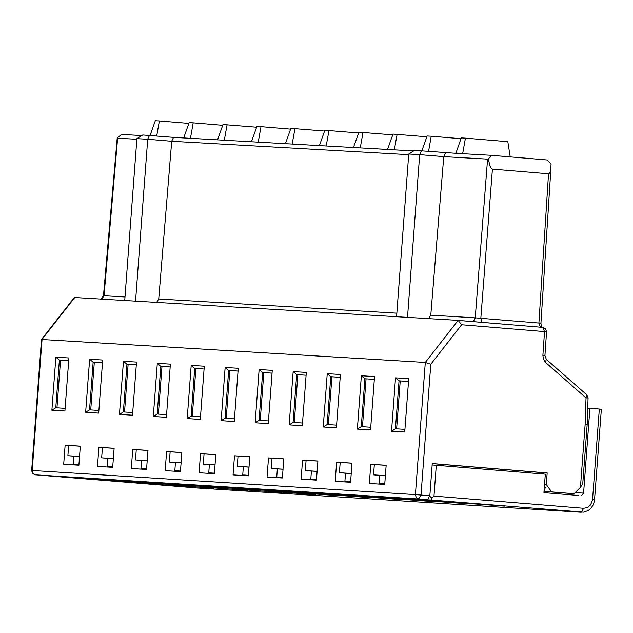 <?xml version="1.0" encoding="UTF-8"?>
<svg xmlns="http://www.w3.org/2000/svg" width="633" height="633" viewBox="0 0 633 633"><rect width="100%" height="100%" fill="white"/><g stroke="black" fill="none" stroke-linecap="round" stroke-linejoin="round"><path stroke-width="0.95" d="M112.729 466.782L107.112 466.434L112.721 466.885M113.339 458.616L107.729 458.26L107.112 466.434M78.927 464.662L73.317 464.305L78.919 464.764M132.416 482.623L179.986 486.041L132.416 482.623M100.006 479.917L124.329 481.452L89.118 478.588L64.811 477.06L100.006 479.917L100.046 479.482M133.792 482.053L158.147 483.588L98.582 479.189L133.792 482.053L133.832 481.61M166.21 484.759L213.819 488.178L166.21 484.759M73.317 464.305L73.934 456.14L79.536 456.496M146.579 468.911L140.953 468.555L146.571 469.013M147.196 460.737L141.57 460.381L140.953 468.555M167.626 484.19L192.013 485.725L132.4 481.325L167.626 484.19L167.658 483.747M200.052 486.896L247.701 490.314L200.052 486.896M180.476 471.039L174.835 470.683L180.468 471.142M181.085 462.858L175.452 462.509L174.835 470.683M233.941 489.032L281.63 492.458L233.941 489.032M201.5 486.326L225.918 487.869L190.66 484.997L166.257 483.462L201.5 486.326L201.531 485.883M235.413 488.462L259.862 490.005L200.155 485.598L235.413 488.462L235.452 488.019M267.87 491.176L315.598 494.602L267.87 491.176M432.157 464.962L545.306 474.172L543.929 492.648L578.269 495.449M429.791 496.288L431.793 497.989L433.993 496.098L583.634 508.275L587.432 507.547L590.534 504.952L592.496 500.197L599.324 409.06L589.909 408.293L583.579 493.131L581.513 495.655M214.413 473.175L208.763 472.819L209.373 464.638L215.03 464.986M214.405 473.278L208.763 472.819M248.397 475.312L242.732 474.956L248.389 475.415M599.324 409.06L601.35 409.25L594.458 500.877L593.295 504.691L591.19 507.983L588.326 510.459L583.737 512.152L431.627 500.078L48.322 475.889L197.583 488.019M333.813 495.338L286.14 491.865L333.813 495.338M269.381 490.607L234.099 487.742L258.573 489.285L293.854 492.158L269.381 490.607L269.413 490.164M504.548 506.115L456.67 502.626L504.548 506.115M464.487 502.926L404.495 498.495L464.487 502.926M470.311 503.955L422.48 500.474L470.311 503.955M430.274 500.766L370.329 496.335L430.274 500.766M436.121 501.795L388.33 498.313L436.121 501.795M396.1 498.606L336.202 494.183L396.1 498.606M361.973 496.454L302.123 492.031L361.973 496.454M401.971 499.643L354.219 496.161L401.971 499.643M367.868 497.491L320.163 494.009L367.868 497.491M327.894 494.302L268.091 489.887L327.894 494.302M47.886 475.787L48.322 475.889M431.627 500.078L431.793 497.989M316.492 479.695L310.803 479.228L311.42 471.031L317.109 471.387M316.5 479.592L310.803 479.228M282.421 477.551L276.748 477.092L277.357 468.895L283.038 469.251M282.429 477.448L276.748 477.092M350.611 481.737L344.906 481.373L345.523 473.168L351.228 473.524M350.603 481.84L344.906 481.373M384.769 483.881L379.048 483.525L384.761 483.984M242.732 474.956L243.341 466.766L249.014 467.122M439.848 501.368L439.88 500.925M405.666 499.208L405.698 498.764M371.524 497.055L371.563 496.612M337.436 494.903L337.468 494.46M303.381 492.759L303.413 492.308M379.048 483.525L379.665 475.312L385.386 475.668M589.909 408.293L587.717 408.158M587.163 424.632L588.065 397.928L586.023 397.912L585.129 424.616L587.163 424.632L582.74 483.968L580.445 487.363L574.044 493.724L544.815 491.477L544.087 490.48M585.129 424.616L580.445 487.363M574.044 493.724L551.675 491.904L546.295 484.577L547.165 472.946L432.26 463.57L429.847 495.758L427.489 499.738L35.416 474.837L418.642 499.018L416.229 497.609L415.414 494.618L421.008 495.038L430.788 364.268L425.297 362.456L41.517 339.47M551.675 491.904L544.815 491.477M301.118 479.181L316.453 480.146L317.893 461.006L302.55 460.041L301.118 479.181M131.3 468.507L146.54 469.464L147.972 450.387L132.732 449.43L131.3 468.507M233.055 474.9L248.358 475.866L249.79 456.749L234.495 455.792L233.055 474.9M165.173 470.635L180.437 471.593L181.869 452.5L166.606 451.551L165.173 470.635M199.094 472.764L214.373 473.729L215.806 454.621L200.526 453.671L199.094 472.764M267.063 477.037L282.381 478.002L283.813 458.87L268.503 457.912L267.063 477.037M78.88 465.208L63.688 464.258L65.12 445.205L80.312 446.154L78.88 465.208M98.906 447.317L97.474 466.379L112.69 467.336L114.122 448.267L98.906 447.317L102.427 447.602L101.66 457.817L107.729 458.308M384.729 484.435L369.356 483.47L370.788 464.305L386.162 465.271L384.729 484.435M335.213 481.325L350.571 482.291L352.003 463.134L336.645 462.177L335.213 481.325M324.594 131.039L290.879 128.333L285.412 143.675L258.24 142.148L260.994 126.647L256.919 126.426L251.459 141.76L173.529 137.361L171.709 141.262L158.741 298.982L156.604 302.392M413.689 150.923L285.428 143.683M41.517 339.423L31.658 470.446L415.414 494.618L425.297 362.456L458.134 320.385L461.623 324.761L544.53 331.597L542.892 355.406L544.926 355.572L546.556 331.763L544.53 331.597L543.019 327.411L458.134 320.385L407.51 317.362L419.687 154.634L408.752 154.017L414.647 150.33L455.847 153.305L461.322 137.907L465.429 138.136L462.676 153.692L491.43 155.314L547.363 159.991L551.082 164.232L550.362 171.503L549.499 173.3L548.534 173.79L538.905 323.044L475.241 317.837L430.78 315.187L428.636 318.621M124.994 296.972L104.018 295.722L117.619 138.2L117.208 138.01L121.489 134.418L141.8 135.565M136.894 138.643L124.733 300.493L135.549 301.142L147.711 139.26L136.894 138.643L142.749 134.971L173.529 137.361M124.733 300.493L74.757 297.51L73.958 297.977M234.265 421.499L221.146 420.684L225.142 367.472L238.253 368.271L234.265 421.499M268.265 423.596L255.139 422.789L259.126 369.545L272.261 370.345L268.265 423.596M200.305 419.394L187.21 418.587L191.198 365.415L204.293 366.206L200.305 419.394M123.443 361.293L136.506 362.084L132.511 415.201L119.455 414.393L123.443 361.293L126.94 364.291L123.356 411.948L132.716 412.526M153.305 416.49L157.3 363.35L170.38 364.141L166.384 417.297L153.305 416.49L157.213 414.037L166.59 414.623M336.408 427.813L323.241 426.998L327.237 373.684L340.404 374.483L336.408 427.813M306.309 372.41L302.321 425.708L289.17 424.893L293.158 371.611L306.309 372.41M51.882 410.216L55.87 357.178L68.902 357.969L64.914 411.023L51.882 410.216L55.783 407.771L65.112 408.348M98.693 413.112L85.645 412.305L89.633 359.235L102.681 360.027L98.693 413.112M370.55 429.926L357.368 429.111L361.356 375.757L374.538 376.564L370.55 429.926M404.732 432.038L391.526 431.223L395.522 377.838L408.72 378.645L404.732 432.038M293.158 371.611L296.671 374.617L306.103 375.219L296.671 374.617L293.087 422.433L302.519 423.018M289.17 424.893L293.087 422.433M340.198 377.268L330.75 376.698L327.166 424.545L336.614 425.123M327.237 373.684L330.75 376.698L331.929 376.793L328.353 424.616M323.241 426.998L327.166 424.545M157.3 363.35L160.798 366.349L157.213 414.037M170.166 366.918L160.798 366.349L161.977 366.444L158.392 414.117M136.293 364.861L126.94 364.291L128.111 364.386L124.535 412.02M119.455 414.393L123.356 411.948M238.048 371.049L228.648 370.479L225.063 418.231L234.463 418.817M225.142 367.472L228.648 370.479L229.826 370.574L226.242 418.302M221.146 420.684L225.063 418.231M191.198 365.415L194.703 368.414L204.087 369.007L194.703 368.414L191.119 416.134L200.503 416.712M187.21 418.587L191.119 416.134M272.055 373.122L262.64 372.552L259.055 420.336L268.471 420.913M259.126 369.545L262.64 372.552L263.819 372.647L260.234 420.407M255.139 422.789L259.055 420.336M68.696 360.747L59.367 360.177L55.87 357.178M68.688 360.77L59.367 360.177L55.783 407.771M102.475 362.796L93.13 362.234L89.546 409.86L98.89 410.437M89.546 409.86L85.645 412.305M89.633 359.235L93.13 362.234L94.301 362.329L90.725 409.931M408.514 381.43L399.043 380.852L395.522 377.838M391.526 431.223L395.459 428.763L404.93 429.348M408.514 381.454L399.043 380.852L395.459 428.763M361.356 375.757L364.877 378.771L374.332 379.373L364.877 378.771L361.293 426.65L370.748 427.235M357.368 429.111L361.293 426.65M290.594 129.124L260.994 126.647M258.24 142.148L251.467 141.76M408.704 154.666L171.709 141.262L147.711 139.26L149.515 135.359M292.201 144.063L294.954 128.562M358.642 132.954L324.879 130.24L319.404 145.598M326.209 145.986L328.962 130.469M392.729 134.869L358.927 132.155L353.451 147.521M360.264 147.908L363.01 132.384M426.864 136.783L393.014 134.069L387.538 149.443M394.359 149.831L397.105 134.299M428.573 151.303L431.247 136.214L427.148 135.984L421.887 150.749M431.247 136.214L461.038 138.706M430.78 315.187L443.765 156.644L419.687 154.634L421.475 150.717M491.43 155.314L488.328 158.994L487.576 159.12L443.765 156.644L445.585 152.727M462.676 153.692L455.855 153.305M465.429 138.136L507.808 141.681L510.23 156.889M488.328 158.994L489.934 165.799L491.034 168.03L492.419 169.106L548.534 173.79M103.48 295.682L117.2 138.01M117.619 138.2L136.847 139.284M150.092 135.407L155.33 120.713L159.374 120.943L156.699 135.953M188.863 123.403L159.374 120.943M190.446 138.318L193.2 122.842L189.14 122.612L183.681 137.931M193.2 122.842L222.729 125.31M256.642 127.217L223.006 124.519L217.546 139.846M224.319 140.225L227.073 124.748M407.51 317.362L135.549 301.142M408.752 154.017L396.582 316.714M487.576 159.12L475.241 317.837L474.323 320.251L472.242 321.572M76.071 464.535L76.039 465.033M109.857 466.656L109.826 467.154M143.691 468.784L143.651 469.282M177.572 470.912L177.533 471.411M211.501 473.041L211.462 473.539M245.469 475.177L245.43 475.676M279.477 477.314L279.446 477.82M313.541 479.458L313.501 479.956M347.636 481.602L347.604 482.101M381.786 483.747L381.746 484.245M546.295 484.577L544.538 484.474M544.277 487.948L545.567 488.027L544.388 486.429M543.652 474.038L543.747 472.732L547.165 472.946M543.747 472.732L432.252 463.633M317.885 461.069L306.087 460.333L305.32 470.58L311.412 471.079M306.087 460.333L302.55 460.041M132.732 449.43L136.261 449.723L135.494 459.938L141.563 460.428M147.964 450.451L136.261 449.723M234.495 455.792L238.024 456.077L237.256 466.315L243.341 466.814M249.782 456.812L238.024 456.077M166.606 451.551L170.135 451.835L169.367 462.058L175.444 462.557M181.861 452.571L170.135 451.835M200.526 453.671L204.055 453.956L203.288 464.187L209.373 464.685M215.798 454.692L204.055 453.956M268.503 457.912L272.032 458.205L271.264 468.452L277.357 468.942M283.813 458.941L272.032 458.205M80.312 446.225L68.649 445.497L67.881 455.697L73.926 456.187M68.649 445.497L65.12 445.205M114.114 448.338L102.427 447.602M386.162 465.334L374.325 464.598L373.557 474.861L379.665 475.359M374.325 464.598L370.788 464.305M336.645 462.177L340.182 462.462L339.415 472.716L345.515 473.215M352.003 463.206L340.182 462.462M297.85 374.72L294.274 422.512M340.19 377.292L331.929 376.793M170.166 366.942L161.977 366.444M136.293 364.885L128.111 364.386M238.048 371.08L229.826 370.574M195.874 368.509L192.297 416.205M272.048 373.146L263.819 372.647M60.539 360.272L56.962 407.85M102.467 362.828L94.301 362.329M400.222 380.947L396.638 428.834M366.056 378.866L362.472 426.721M545.567 488.027L544.277 487.924M135.494 459.938L147.196 460.674M101.66 457.817L113.347 458.545M67.881 455.697L79.544 456.433M373.557 474.861L385.394 475.605M339.415 472.716L351.228 473.46M305.32 470.58L317.117 471.324M271.264 468.452L283.046 469.188M237.256 466.315L249.014 467.051M203.288 464.187L215.03 464.923M169.367 462.058L181.093 462.794M436.295 465.279L433.993 496.098M583.634 508.275L581.268 512.255L197.219 487.996M594.616 499.556L592.583 499.366M575.175 492.601L583.579 493.131M542.892 355.406L543.47 359.362L545.63 362.535L586.023 397.912L586.562 394.612M430.788 364.268L461.623 324.761M429.847 495.758L421.008 495.038L418.642 499.018L427.489 499.738M545.63 362.535L546.176 359.243M74.757 297.51L42.071 339.272L32.196 470.469L33.011 473.444L35.416 474.837M543.351 327.467L542.774 327.364M396.844 313.169L158.741 298.982M481.998 322.379L480.827 318.249L492.419 169.106M540.424 327.19L538.905 323.044L540.93 323.226L551.019 166.985M101.881 299.132L104.018 295.722L103.472 295.714M544.926 355.572L546.35 359.394L586.744 394.77L588.065 397.928M458.395 320.433L543.019 327.411L545.662 328.899L546.556 331.763M41.58 339.328L74.148 297.724M31.658 470.446L32.441 473.175L34.823 474.734M540.455 327.198L540.906 327.237M541.468 327.285L540.93 323.226M103.472 295.706L101.209 299.093"/></g></svg>
